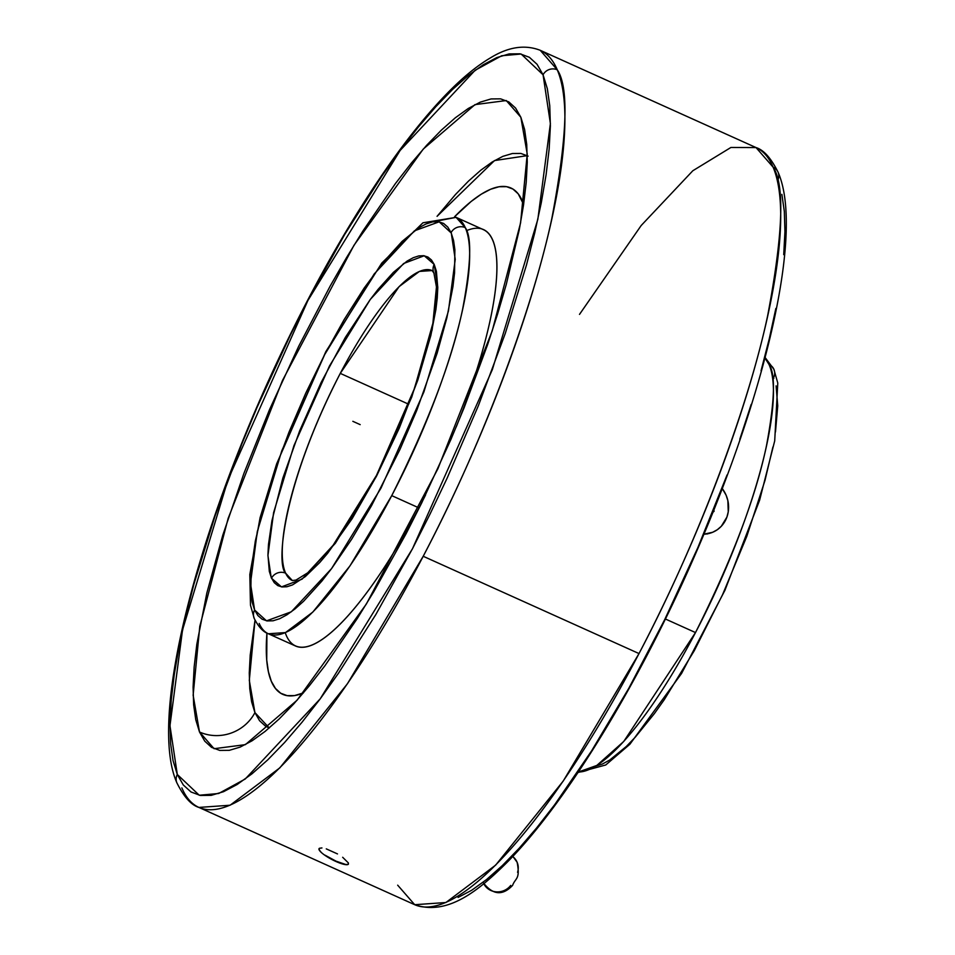 <?xml version="1.0" encoding="UTF-8"?>
<svg xmlns="http://www.w3.org/2000/svg" width="955" height="955" viewBox="0 0 955 955"><rect width="100%" height="100%" fill="white"/><g stroke="black" fill="none" stroke-linecap="round" stroke-linejoin="round"><path stroke-width="1.43" d="M434.203 264.428L437.784 287.049L432.102 329.976L411.736 397.089L376.198 476.748L335.336 543.311L302.055 579.16L281.486 586.895L271.495 578.217A10.636 10.051 -24.5 0 1 285.664 573.215L292.361 580.556A170.026 42.569 114.3 0 1 285.664 573.215A10.636 10.051 155.5 0 0 271.495 578.217L269.31 571.365L267.937 554.819L268.462 544.601L271.924 520.726L282.835 478.121L299.727 430.681L321.155 382.43L345.292 337.509L370.074 299.751L378.108 289.329L393.376 272.366L407.105 261.085L413.229 257.719L418.768 255.916L423.686 255.689L427.924 257.038L431.433 259.963L434.203 264.428L436.399 271.292L437.772 287.825L437.247 298.056L435.91 309.456L430.872 335.36L417.836 379.995L399.262 428.174L376.712 475.757L352.12 518.696L327.601 553.327L319.806 562.471L305.23 576.665L292.481 584.938L286.93 586.74L282.023 586.967L277.786 585.606L274.264 582.681L271.196 577.524L267.925 555.607L273.596 512.68L293.973 445.555L329.511 365.908L370.373 299.333L403.655 263.496L424.223 255.761L434.203 264.428A10.636 10.051 155.5 0 0 433.892 273.035A10.636 10.051 -24.5 0 1 434.203 264.428M254.603 610.03A10.636 10.039 156.3 0 0 254.233 618.494A10.636 10.039 -23.7 0 1 254.603 610.03L266.529 620.846L291.299 611.809L331.54 568.631L380.985 488.136L423.913 391.908L448.432 311.008L455.225 259.378L451.285 233.044L439.169 221.811L414.398 230.847L374.157 274.025L324.724 354.508L281.797 450.748L257.277 531.649L250.485 583.278L254.603 610.03L257.886 615.545L262.088 619.186L267.149 620.941L273.046 620.786L279.696 618.709L287.049 614.734L295.035 608.908L303.571 601.292L321.99 580.95L331.683 568.44L351.595 539.312L371.543 505.661L399.894 449.578L416.702 410.531L437.139 353.195L446.845 317.931L452.945 286.631L454.568 272.844L454.878 249.661L453.565 240.493L451.094 232.626A10.636 10.039 -23.7 0 1 465.276 227.636A10.636 10.039 156.3 0 0 451.094 232.626L447.811 227.111L443.621 223.458L438.548 221.703L432.663 221.87L426.014 223.948L418.66 227.911L402.127 241.364L383.719 261.694L364.118 288.135L344.098 319.686L324.402 355.117L305.803 393.078L289.007 432.126L274.646 470.755L263.282 507.499L255.343 540.948L251.141 569.813L250.831 592.995L252.144 602.163L254.603 610.03M432.555 221.894L456.096 217.346L465.276 227.636A228.388 57.181 114.3 0 1 391.741 495.633A228.388 57.181 114.3 0 1 268.379 633.774A228.388 57.181 114.3 0 1 259.199 623.472M578.336 772.022L596.839 765.433L623.782 741.426L695.503 632.568C732.139 559.427 755.811 497.101 766.507 445.567C774.851 400.67 775.675 373.596 768.954 364.368A10.636 10.051 -24.1 0 1 773.884 369.287A10.636 10.051 155.9 0 0 768.954 364.368A228.388 57.181 -65.7 0 0 764.955 358.041L768.954 364.368A228.388 57.181 -65.7 0 1 695.503 632.568L665.396 618.995L695.503 632.568A228.388 57.181 -65.7 0 1 578.336 772.022M254.925 712.597L249.303 680.378L255.021 620.177L250.21 655.07L249.267 672.953L249.744 688.591L251.631 701.853L254.925 712.597A41.531 39.155 -22.8 0 1 199.5 731.984A41.531 39.155 157.2 0 0 254.925 712.597L259.581 720.739L265.562 726.182L269.274 727.961L254.925 712.597M528.103 156.131L520.857 153.433L512.417 153.504L502.867 156.345L492.303 161.932L480.807 170.205L468.499 181.092L455.511 194.474L437.068 216.331L494.535 160.571L527.267 155.641M520.857 117.274L506.269 100.55L474.993 104.62L423.244 149.087L353.995 245.256L282.477 380.484L228.161 518.35L199.786 626.373L193.137 695.216L199.5 731.984L195.775 719.807L193.638 704.79L193.089 687.087L194.163 666.841L196.826 644.267L206.841 593.019L222.754 535.289L243.943 473.322L269.597 409.468L298.736 346.199L330.239 285.951L346.498 257.683L362.888 231.026L395.43 183.551L411.271 163.186L426.622 145.327L441.329 130.167L455.26 117.847L468.272 108.476L480.246 102.149L491.061 98.938L500.611 98.854L508.812 101.91L515.593 108.07L520.857 117.274L524.593 129.45L526.73 144.468L527.267 162.183L526.205 182.417L523.531 204.991L519.293 229.678L506.269 284.435L497.615 313.968L487.635 344.576L464.094 407.785L450.772 439.789L421.632 503.058L406.102 533.714L373.871 591.575L357.48 618.231L324.939 665.719L309.098 686.084L293.746 703.93L279.039 719.091L265.108 731.411L252.096 740.782L240.123 747.108L229.307 750.332L219.757 750.415L211.544 747.359L204.776 741.187L199.5 731.984L214.099 748.708L245.375 744.649L297.112 700.182L366.374 604.002L437.891 468.774L492.207 330.908L520.582 222.885L527.232 154.042L520.857 117.274M397.674 885.178L414.709 904.707L445.889 902.523L495.657 865.123L563.247 781.035L639.014 653.566L423.208 556.276A415.258 103.976 114.3 0 1 198.915 807.429C191.239 805.101 183.897 796.9 176.878 782.825C150.007 722.243 190.857 553.411 266.576 384.925C302.532 305.266 341.007 235.288 382 174.992C405.027 141.352 427.028 113.848 448.026 92.492C462.996 77.248 477.118 65.728 490.393 57.909C508.215 46.891 524.832 44.36 540.22 50.293A415.258 103.976 114.3 0 1 557.266 69.822A10.636 10.028 157.2 0 0 543.073 74.788L521.132 54.017L501.673 55.76L475.136 70.264L400.133 150.448L307.916 300.467L227.994 479.708L182.512 630.014L169.966 725.716L177.296 774.469A10.636 10.028 157.2 0 0 176.866 782.802A10.636 10.028 -22.8 0 1 177.296 774.469L199.237 795.24L218.683 793.498L245.232 779.005L320.235 698.809L412.453 548.791L492.374 369.549L537.856 219.256L550.39 123.541L543.073 74.788A10.636 10.028 -22.8 0 1 557.266 69.822C569.096 87.18 567.306 136.601 551.906 218.086C534.621 300.538 487.134 434.907 423.208 556.276L347.441 683.756L279.851 767.844L230.095 805.232L198.915 807.429A415.258 103.976 114.3 0 1 181.868 787.899M198.915 807.429L414.709 904.707A415.258 103.976 -65.7 0 0 639.014 653.566C702.94 532.186 750.427 397.829 767.713 315.365C783.112 233.88 784.891 184.458 773.073 167.113A10.636 10.028 -22.8 0 1 778.074 172.21A10.636 10.028 157.2 0 0 773.073 167.113A415.258 103.976 -65.7 0 0 756.026 147.571L730.897 147.476L692.829 170.742L641.199 225.499L579.506 314.386M517.574 872.309A15.949 15.041 157.2 0 0 516.87 861.708A15.949 15.041 157.2 0 0 512.68 856.528A15.949 15.041 -22.8 0 1 516.87 861.708M483.779 883.65A15.949 15.041 157.2 0 0 510.722 885.416M340.278 373.381A170.026 42.569 114.3 0 1 432.114 270.551L419.4 271.423L399.095 286.631L340.278 373.381C283.205 483.827 275.72 564.608 285.664 573.215A170.026 42.569 114.3 0 1 340.278 373.381L408.656 404.204L340.278 373.381M268.379 633.774C263.282 632.043 258.566 626.969 254.257 618.53L250.485 605.231L249.816 574.492L260.07 517.729L276.652 463.844L325.834 351.619L381.773 263.079L422.934 222.79L456.096 217.346A228.388 57.181 114.3 0 1 465.276 227.636C471.925 236.971 471.066 264.081 462.674 308.954C451.954 360.405 428.306 422.635 391.741 495.633L349.996 565.861L312.81 612.083L285.485 632.58L268.379 633.774L295.584 646.034A228.388 57.181 -65.7 0 0 418.947 507.905L391.741 495.633L418.947 507.905A228.388 57.181 114.3 0 1 285.235 632.688M266.923 633.058A277.69 69.524 -65.7 0 0 303.427 692.9L294.606 695.574L287.133 695.634L280.734 693.246L275.446 688.436L271.316 681.237L268.403 671.735L266.732 660L266.923 633.058M318.958 848.888L319.794 850.869M319.03 848.661A16.605 3.641 27.6 0 0 319.089 849.747L319.412 848.267L321.942 847.945M342.666 857.28L348.408 862.974L348.133 864.371L345.71 864.49L336.053 861.171L324.987 855.155M326.276 848.876L337.497 853.925M321.047 852.17L319.089 849.747A16.605 3.641 27.6 0 0 333.975 860.562A16.605 3.641 27.6 0 0 348.468 864.06M348.408 862.974L348.133 864.371M756.026 147.571L540.22 50.293L557.266 69.822A415.258 103.976 114.3 0 1 423.208 556.276L639.014 653.566A415.258 103.976 -65.7 0 0 773.073 167.113L756.026 147.571C763.69 149.899 771.031 158.1 778.062 172.175A10.636 10.028 157.2 0 1 777.645 180.531M458.09 897.437L471.722 890.239L486.525 879.567L502.39 865.54L519.126 848.291L536.603 827.973L554.628 804.779L591.682 750.737L628.844 688.221L664.692 619.64L697.854 547.633L727.065 474.957M739.815 439.24L751.179 404.407M761.04 370.791L769.288 338.703L775.854 308.465M783.721 254.675L784.938 231.635L784.33 211.473L781.882 194.378M543.073 74.788L537.068 64.307L529.368 57.288L520.033 53.814L509.158 53.91L496.839 57.575L483.218 64.773L468.404 75.433L452.551 89.46L435.802 106.721L418.338 127.039L400.3 150.222L381.881 176.042L344.6 234.608L307.916 300.467L290.236 335.36L257.074 407.367L241.901 443.8L215.114 515.76L193.901 584.209L185.652 616.297L179.074 646.535L174.252 674.636L171.208 700.325L169.99 723.365L170.611 743.527L173.046 760.622L177.296 774.469L183.288 784.962L191 791.97L200.335 795.455L211.21 795.36L223.53 791.695L237.15 784.497L251.965 773.825L267.818 759.798L284.554 742.548L302.031 722.231L320.068 699.048L338.476 673.215L375.769 614.65L412.453 548.791L430.12 513.897L447.131 478.157L478.467 405.457L505.255 333.498L526.468 265.048L534.716 232.96L541.294 202.723L546.117 174.622L549.161 148.932L550.378 125.893L549.758 105.73L547.322 88.648L543.073 74.788M714.089 531.625A29.068 26.931 -116.2 0 0 726.898 517.109L726.898 517.109A29.068 26.931 -116.2 0 0 722.278 488.602L726.098 495.179L727.853 500.599L728.259 511.773L726.898 517.109L721.312 526.265L717.289 529.739L712.657 532.269L703.954 534.191A29.068 26.931 -116.2 0 0 714.089 531.625L713.815 531.756M454.604 216.725L471.102 201.505L481.272 194.187L490.619 189.245L499.071 186.738L506.532 186.667L512.942 189.054L518.231 193.865L523.615 204.454A277.69 69.524 -65.7 0 0 454.604 216.725M707.154 533.988L712.335 532.424L707.154 533.988M466.446 230.692A228.388 57.181 114.3 0 1 456.227 426.945A228.388 57.181 -65.7 0 0 483.302 229.606L456.096 217.346M425.524 495.072A228.388 57.181 114.3 0 1 418.947 507.905A228.388 57.181 -65.7 0 0 425.524 495.072M773.813 378.443L773.538 377.81A10.636 10.051 155.9 0 0 773.884 369.287M595.741 766.149L602.414 764.024L609.779 760.001L626.313 746.488L635.326 737.105L654.414 713.564L664.31 699.621L694.237 650.761L722.553 594.702L746.834 536.244L764.991 480.413L772.905 447.012M775.484 431.958L777.74 405.839L776.093 385.868M360.178 424.629L352.849 421.322M714.065 511.331L713.863 510.065L714.065 511.331L713.015 512.178L714.065 511.331M292.361 580.556L296.002 580.067L307.701 572.821L333.104 545.293L376.473 475.447L414.518 388.399L432.878 323.315L436.459 287.025L433.916 273.07L432.114 270.551M578.014 772.5L605.745 764.979L629.894 744.255L681.595 673.418L724.952 590.25L759.631 500.145L774.708 440.864L777.776 383.015L773.86 369.251L765.098 357.48M414.709 904.707C448.026 916.275 479.661 889.535 506.52 862.914C565.467 803.919 638.501 684.472 694.118 557.087C766.292 392.553 804.146 231.373 778.062 172.175M483.445 882.909C492.923 895.062 502.64 895.886 512.584 885.392C515.449 877.633 520.439 879.722 517.144 862.317L512.847 856.349"/></g></svg>
